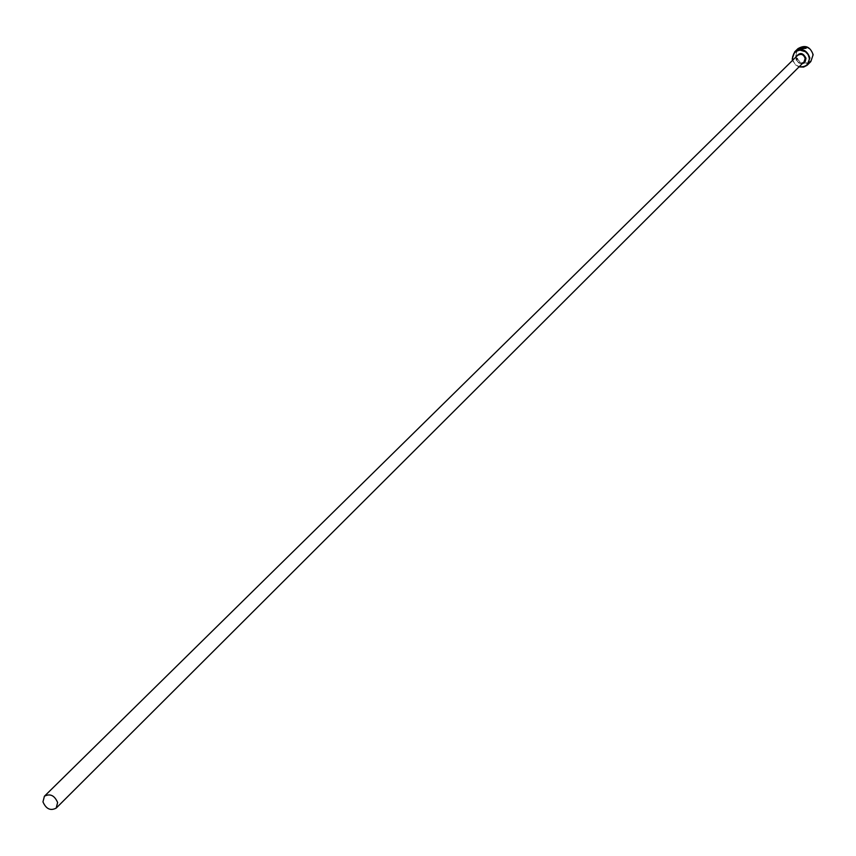 <?xml version="1.0" encoding="UTF-8"?>
<svg xmlns="http://www.w3.org/2000/svg" width="856" height="856" viewBox="0 0 856 856"><rect width="100%" height="100%" fill="white"/><g stroke="black" fill="none" stroke-linecap="round" stroke-linejoin="round"><path stroke-width="0.64" stroke-dasharray="4.28 3.21" d="M801.687 48.974L799.012 49.145M798.562 48.942L799.772 47.872M797.781 49.359L806.181 48.428M800.488 48.375L799.654 48.578M799.547 48.599L801.302 48.257L802.489 46.845M796.123 55.458L796.54 51.777L798.52 48.739L801.687 46.941L805.41 46.759L810.418 49.477L812.408 52.762L812.815 56.507L811.574 59.952L808.931 62.424L803.517 63.312L798.53 60.594L796.123 55.458M797.974 48.632L795.566 55.597C798.53 63.826 803.613 65.826 810.814 61.589M799.012 66.918L794.946 64.468L792.538 60.38M792.774 60.145L795.128 64.286L799.247 66.682M801.398 47.294L800.114 47.786L801.419 47.455M799.397 48.171L798.488 48.771M801.794 48.546L802.607 48.364M802.639 48.589L803.88 47.123M803.902 47.348L805.271 48M796.337 58.946L796.358 58.882C797.482 62.937 800.018 63.965 803.977 61.964C800.371 64.072 797.824 63.066 796.337 58.946M802.436 63.515L799.9 63.472L797.621 62.221L796.155 60.059L795.973 56.999"/><path stroke-width="1.28" d="M799.772 47.872L798.466 48.91L805.271 48L803.88 47.123L801.772 48.321L803.324 46.812L806.159 48.214L797.653 49.348L799.772 47.872M806.159 48.214L803.324 46.812M799.654 48.343L802.489 46.845L799.547 48.599M799.247 66.682C805.678 67.389 809.027 64.542 809.316 58.133L808.075 54.517L805.421 51.692L799.975 50.119L796.433 51.135L793.79 53.618L792.549 57.085L792.774 60.145M792.538 60.38L792.228 58.871L794.646 51.884C801.869 47.743 806.941 49.776 809.872 57.994L807.058 65.323L803.624 67.068L799.012 66.918M807.529 64.885L810.814 61.589L813.147 54.72C810.225 46.534 805.164 44.501 797.974 48.632L794.646 51.884M57.62 802.5C54.517 795.395 50.108 793.298 44.416 796.23L42.961 801.869C46.074 808.984 50.483 811.071 56.186 808.107L57.62 802.5M800.456 48.15L801.398 47.23M802.222 47.112L801.398 47.294M798.488 48.771L797.781 49.359M803.345 47.027L802.019 48.332M805.293 48.225L801.687 48.974M44.416 796.23L797.535 55.458C801.141 53.382 803.688 54.388 805.164 58.508L803.977 61.964L56.186 808.107M795.973 56.999C799.675 52.034 803.014 52.473 805.999 58.294L805.196 61.611L802.436 63.515"/></g></svg>
